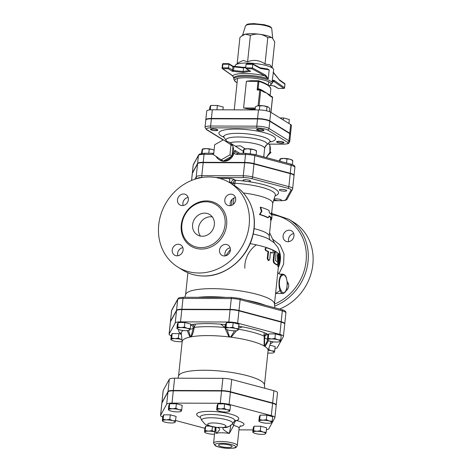 <?xml version="1.0" encoding="UTF-8"?>
<svg xmlns="http://www.w3.org/2000/svg" width="472" height="472" viewBox="0 0 472 472"><rect width="100%" height="100%" fill="white"/><g stroke="black" fill="none" stroke-linecap="round" stroke-linejoin="round"><path stroke-width="0.71" d="M266.491 250.756C265.193 249.352 265.293 248.39 266.798 247.871A45.418 10.065 6 0 1 272.545 250.001C273.506 251.428 273.406 252.396 272.244 252.886A45.418 10.065 -174 0 0 270.48 252.166L269.724 259.388L268.91 260.514L267.801 258.674L268.562 251.452A45.418 10.065 -174 0 0 266.491 250.756L265.972 250.821C264.698 249.428 264.798 248.467 266.273 247.936M265.937 247.906L266.798 247.871M271.63 252.921L272.468 252.933L271.63 252.921A44.675 9.9 -174 0 0 270.456 252.426M268.91 260.514L268.332 260.562L267.246 258.727L268.007 251.505A44.675 9.9 -174 0 0 265.972 250.821M268.007 251.505L268.562 251.452M276.45 264.892L277.164 264.916C277.784 264.426 277.884 263.464 277.465 262.031A45.418 10.065 -174 0 0 275.536 260.65L275.99 253.246L275.318 251.387L274.651 252.508L273.89 259.724C273.813 261.523 274.155 262.733 274.928 263.352A45.418 10.065 6 0 1 277.164 264.916L276.45 264.892A44.675 9.9 -174 0 0 274.256 263.352C273.495 262.739 273.158 261.535 273.241 259.742L273.996 252.52L274.663 251.393L275.318 251.387M278.928 254.774L278.586 253.594L278.096 255.387L278.639 266.556L280.061 256.656L278.846 263.582L278.928 254.774M280.185 256.113L280.061 256.656L279.324 256.591L279.448 256.042L280.185 256.113M277.518 262.09L277.383 255.364L277.872 253.57L278.586 253.594M278.639 266.556L277.902 266.503L277.53 264.68M278.928 259.069L279.324 256.591M271.896 218.011L271.205 220.123L271.43 217.958A33.134 7.34 -174 0 0 269.081 215.881L268.314 217.722A33.134 7.34 -174 0 0 259.913 214.447L261.913 211.332L260.674 207.226A33.134 7.34 6 0 1 269.07 210.5L269.388 212.99A33.134 7.34 6 0 1 271.736 215.067L271.96 212.901L271.878 218.324M268.314 217.722L267.642 217.728A32.391 7.174 -174 0 0 259.435 214.53L261.399 211.397L260.196 207.308L260.674 207.226M261.399 211.397L261.913 211.332M259.435 214.53L259.913 214.447M271.205 220.123L270.468 220.076L270.698 217.911A32.391 7.174 -174 0 0 268.94 216.229M270.698 217.911L271.43 217.958M271.081 214.27L271.229 212.854L271.96 212.901M287.141 281.731A5.959 5.275 121.7 0 1 285.867 290.953M293.967 235.976A5.959 5.275 121.7 0 1 287.92 241.741A5.959 5.275 121.7 0 1 285.395 241.027A5.959 5.275 121.7 0 1 284.038 233.186A5.959 5.275 121.7 0 1 291.655 230.897A5.959 5.275 121.7 0 1 293.967 235.976M279.583 309.054A49.519 43.866 -58.3 0 0 312.464 267.4A49.519 43.866 -58.3 0 0 293.667 222.229L288.852 219.25L272.025 213.539M182.853 247.658A5.959 5.275 -58.3 0 0 177.614 253.358A5.959 5.275 -58.3 0 0 177.85 255.747M230.165 247.806A5.959 5.275 -58.3 0 0 225.162 255.901M235.445 197.561A5.959 5.275 -58.3 0 0 230.442 205.656M188.133 197.414A5.959 5.275 -58.3 0 0 183.13 205.503M198.895 273.005A49.519 43.866 121.7 0 1 177.909 267.105A49.519 43.866 121.7 0 1 166.628 201.922A49.519 43.866 121.7 0 1 229.976 182.865A49.519 43.866 121.7 0 1 246.526 236.956A49.519 43.866 121.7 0 1 198.895 273.005M278.763 249.658C281.235 255.411 281.076 261.388 278.303 267.6M201.066 247.623A23.641 20.945 -58.3 0 0 223.805 230.413A23.641 20.945 -58.3 0 0 215.905 204.582A23.641 20.945 -58.3 0 0 185.655 213.68A23.641 20.945 -58.3 0 0 191.042 244.803A23.641 20.945 -58.3 0 0 201.066 247.623M177.041 255.806A5.959 5.275 -58.3 0 0 182.77 251.47A5.959 5.275 -58.3 0 0 180.782 244.968A5.959 5.275 -58.3 0 0 173.159 247.257A5.959 5.275 -58.3 0 0 174.516 255.098A5.959 5.275 -58.3 0 0 177.041 255.806M224.353 255.96A5.959 5.275 -58.3 0 0 230.082 251.623A5.959 5.275 -58.3 0 0 228.094 245.115A5.959 5.275 -58.3 0 0 220.471 247.405A5.959 5.275 -58.3 0 0 221.828 255.252A5.959 5.275 -58.3 0 0 224.353 255.96M229.634 205.715A5.959 5.275 -58.3 0 0 235.363 201.379A5.959 5.275 -58.3 0 0 233.374 194.871A5.959 5.275 -58.3 0 0 225.752 197.16A5.959 5.275 -58.3 0 0 227.109 205.007A5.959 5.275 -58.3 0 0 229.634 205.715M182.322 205.562A5.959 5.275 -58.3 0 0 188.051 201.225A5.959 5.275 -58.3 0 0 186.062 194.724A5.959 5.275 -58.3 0 0 178.44 197.013A5.959 5.275 -58.3 0 0 179.797 204.854A5.959 5.275 -58.3 0 0 182.322 205.562M202.258 236.248A11.912 10.555 121.7 0 1 197.213 234.826A11.912 10.555 121.7 0 1 194.493 219.144A11.912 10.555 121.7 0 1 209.739 214.559A11.912 10.555 121.7 0 1 213.722 227.575A11.912 10.555 121.7 0 1 202.258 236.248M200.494 236.088A11.912 10.555 121.7 0 1 200.37 222.778A11.912 10.555 121.7 0 1 212.329 216.931M287.23 284.162A5.959 5.275 121.7 0 1 288.445 283.831M288.728 241.676A5.959 5.275 121.7 0 1 293.731 233.587M284.71 323.922A8.944 1.982 -174 0 0 284.763 323.745A8.944 1.982 -174 0 0 281.182 321.739L238.98 310.499A8.944 1.982 -174 0 0 230.141 309.39L181.862 309.237A8.944 1.982 -174 0 0 176.552 310.305L170.475 321.391A8.944 1.982 -174 0 0 170.422 321.568A8.944 1.982 -174 0 0 170.439 321.751L176.516 310.664A8.944 1.982 6 0 1 181.82 309.597L230.1 309.75A8.944 1.982 6 0 1 238.938 310.859L281.141 322.105A8.944 1.982 6 0 1 284.728 324.105L283.436 336.383A8.944 1.982 -174 0 0 279.849 334.377L237.646 323.137A8.944 1.982 -174 0 0 228.808 322.022L180.534 321.869A8.944 1.982 -174 0 0 175.224 322.937L169.147 334.028A8.944 1.982 -174 0 0 169.088 334.206A8.944 1.982 -174 0 0 171.242 335.769M191.555 180.457L192.287 173.507A9.434 2.089 6 0 1 192.352 173.318L197.567 163.79A9.434 2.089 6 0 1 203.172 162.663L244.649 162.793A9.434 2.089 6 0 1 253.971 163.967L290.233 173.625A9.434 2.089 6 0 1 294.015 175.737L292.646 188.741A9.434 2.089 -174 0 0 288.864 186.623A1.487 0.838 104.9 0 1 287.832 188.245A7.947 1.758 6 0 1 290.964 190.186L285.743 199.709A7.947 1.758 6 0 1 281.029 200.659L280.356 200.659M279.035 281.147C278.834 285.017 279.164 288.174 280.02 290.616A0.743 0.478 -21.7 0 0 280.917 290.097C278.256 285.825 279.288 275.955 282.474 275.294A0.743 0.649 -127.2 0 0 281.707 274.58C280.51 275.353 279.619 277.542 279.035 281.147M280.02 290.616A9.682 3.947 90.2 0 0 282.822 293.507C287.277 292.28 287.129 286.876 287.135 281.619C286.28 277.896 286.557 275.17 282.881 274.149A9.682 3.947 90.2 0 0 281.707 274.58L280.515 274.138C279.176 274.427 277.878 272.727 277.689 272.008M275.583 293.46L280.02 290.622M277.518 275.046L276.38 285.89M184.782 297.277L185.685 294.434A44.675 9.9 6 0 1 212.394 288.652A44.675 9.9 6 0 1 274.456 303.767L274.846 307.791M233.144 182.918L234.767 183.266L235.599 180.316C234.531 180.446 233.717 181.313 233.144 182.918L233.056 183.496L234.767 183.266A34.143 7.564 6 0 1 275.276 195.296L275.318 195.137M243.363 192.995A32.391 7.174 6 0 1 272.71 203.285L271.701 212.884M234.678 185.773L234.732 183.561M230.43 249.458L225.693 255.789M223.344 139.806L233.038 146.108L231.982 156.114L223.297 161.088L221.244 159.819L229.929 154.84L230.979 144.833L223.344 139.806L214.66 144.78L213.609 154.787L221.244 159.819M233.038 146.108L230.979 144.833M231.982 156.114L229.929 154.84M232.625 145.836A10.054 8.903 -58.3 0 0 229.634 142.532A10.054 8.903 -58.3 0 0 225.811 141.346M232.041 155.577A10.054 8.903 -58.3 0 0 232.979 146.644M223.763 160.822A10.054 8.903 -58.3 0 0 231.516 156.38M270.025 151.919L270.969 152.503L268.952 154.421M270.143 151.512L270.969 152.503M250.42 181.083A3.723 0.826 -174 0 0 250.443 181.012A3.723 0.826 -174 0 0 246.827 179.802A3.723 0.826 -174 0 0 243.039 180.233A3.723 0.826 -174 0 0 246.484 181.425A3.723 0.826 -174 0 0 250.42 181.083M275.565 200.252A3.723 0.826 -174 0 0 279.4 200.712A3.723 0.826 -174 0 0 281.483 200.193A3.723 0.826 -174 0 0 277.866 198.983A3.723 0.826 -174 0 0 274.073 199.414A3.723 0.826 -174 0 0 275.565 200.252M250.709 149.305L247.428 148.751A6.331 1.404 6 0 1 253.682 149.535L250.709 149.305L250.254 153.636M256.119 154.875L256.544 150.863L256.184 151.081L256.544 150.863L253.682 149.535A6.331 1.404 6 0 1 255.771 150.35L256.526 150.845M243.888 149.258L244.201 149.134A6.331 1.404 6 0 1 247.428 148.751L243.676 149.506L242.927 153.353M243.605 153.359L244.036 149.288L243.676 149.506M202.411 149.123L202.718 149.005A6.331 1.404 6 0 1 205.951 148.615L202.193 149.376L201.426 153.453M202.116 153.359L202.559 149.158L202.193 149.376M214.093 150.161L212.205 149.406L205.951 148.615A6.331 1.404 6 0 1 212.205 149.406A6.331 1.404 6 0 1 214.099 150.108M208.801 153.247L209.232 149.176M284.468 191.19A3.723 0.826 -174 0 0 286.699 190.67A3.723 0.826 -174 0 0 283.082 189.461A3.723 0.826 -174 0 0 279.294 189.892A3.723 0.826 -174 0 0 284.468 191.19M292.799 160.521L289.944 159.194A6.331 1.404 6 0 1 292.032 160.008L292.782 160.504L292.439 160.74L292.799 160.521L292.369 164.634M286.97 158.964L283.69 158.409A6.331 1.404 6 0 1 289.944 159.194L286.97 158.964L286.545 162.982M280.15 158.917L280.457 158.793A6.331 1.404 6 0 1 283.69 158.409L279.931 159.164L279.389 161.076M280.049 161.253L280.291 158.946L279.931 159.164M264.698 147.913L266.184 145.4M245.245 148.881L240.525 145.842L235.475 146.137M268.727 144.096L268.155 143.866M264.084 156.999L263.818 156.084M289.714 133.588L288.952 140.809L269.01 128.484A9.351 2.071 -174 0 0 256.78 126.177L210.624 126.03A9.351 2.071 -174 0 0 205.013 127.334L205.774 120.112A9.351 2.071 6 0 1 211.385 118.808L257.541 118.956A9.351 2.071 6 0 1 269.772 121.263L289.714 133.588A9.351 2.071 6 0 1 290.475 134.538L289.714 141.759A9.351 2.071 -174 0 0 288.952 140.809A1.487 1.322 121.7 0 1 287.442 142.249A7.865 1.74 6 0 1 283.365 144.143L268.527 144.096M216.141 156.456A10.054 8.903 -58.3 0 0 219.067 159.63L219.799 160.085A10.054 8.903 121.7 0 0 234.012 153.005L234.897 150.35A3.723 3.298 121.7 0 0 236.354 152.94A3.723 3.298 121.7 0 0 237.658 153.37M293.997 175.554A9.434 2.089 -174 0 0 294.05 175.377A9.434 2.089 -174 0 0 290.268 173.265L254.013 163.607A9.434 2.089 -174 0 0 244.685 162.433L203.208 162.303A9.434 2.089 -174 0 0 197.609 163.43L192.387 172.953A9.434 2.089 -174 0 0 192.328 173.141A9.434 2.089 -174 0 0 192.346 173.33M229.634 142.532L243.157 151.199M219.067 159.63A10.054 8.903 -58.3 0 0 222.861 160.816M281.495 142.986A3.121 0.69 6 0 1 277.158 141.901A3.121 0.69 6 0 1 279.029 141.464A3.121 0.69 6 0 1 283.365 142.55A3.121 0.69 6 0 1 281.495 142.986M263.169 129.906A3.121 0.69 6 0 1 263.423 130.225A3.121 0.69 6 0 1 260.91 130.638A3.121 0.69 6 0 1 257.47 129.888A3.121 0.69 6 0 1 257.216 129.576A3.121 0.69 6 0 1 259.73 129.157A3.121 0.69 6 0 1 263.169 129.906M212.931 128.992A3.121 0.69 6 0 1 217.262 130.077A3.121 0.69 6 0 1 215.391 130.514A3.121 0.69 6 0 1 211.061 129.428A3.121 0.69 6 0 1 212.931 128.992M217.562 129.765A3.723 0.826 -174 0 0 213.456 128.868A3.723 0.826 -174 0 0 210.459 129.363A3.723 0.826 -174 0 0 214.076 130.573A3.723 0.826 -174 0 0 217.863 130.142A3.723 0.826 -174 0 0 217.562 129.765M222.931 109.817L223.227 107.026L217.391 105.474L216.937 109.793M210.258 109.852L210.718 105.451L217.391 105.474M209.568 109.917L209.881 106.985L210.718 105.451M276.863 142.214A3.723 0.826 -174 0 0 280.97 143.11A3.723 0.826 -174 0 0 283.967 142.615A3.723 0.826 -174 0 0 280.35 141.405A3.723 0.826 -174 0 0 276.557 141.836A3.723 0.826 -174 0 0 276.863 142.214M283.277 119.994L283.495 117.947L289.324 119.499L288.911 123.475M279.943 117.935L283.495 117.947M261.789 130.809A3.723 0.826 -174 0 0 264.025 130.29A3.723 0.826 -174 0 0 260.408 129.08A3.723 0.826 -174 0 0 256.615 129.511A3.723 0.826 -174 0 0 261.789 130.809M259.771 105.917L257.659 105.805A6.331 1.404 6 0 1 263.441 105.822L259.771 105.917L259.346 109.941M268.491 107.174L263.441 105.822A6.331 1.404 6 0 1 268.491 107.174A6.331 1.404 6 0 1 268.556 107.215L269.872 108.607L269.553 111.675M256.927 106.017A6.331 1.404 6 0 1 256.98 105.993A6.331 1.404 6 0 1 257.659 105.805L255.429 106.79L255.104 109.917M266.574 110.808L266.993 106.825M269.901 95.368A40.952 9.074 -174 0 0 269.707 94.99A0.743 0.714 -30.6 0 0 269.73 95.261M263.14 91.19L266.686 93.072L261.146 89.698A40.952 9.074 -174 0 0 258.526 88.771A0.743 0.507 -71.8 0 0 258.803 89.409M269.707 94.99L266.686 93.072L269.506 95.126M258.526 88.771L258.107 88.742A0.743 0.525 -100.1 0 0 258.668 89.415L257.151 89.969L260.739 90.164A0.743 0.661 -58.3 0 0 260.131 89.438A0.743 0.301 90.2 0 0 260.06 89.415A0.743 0.301 90.2 0 0 259.759 89.975L258.107 105.734M255.116 109.799A15.635 3.463 -174 0 0 248.16 108.902L243.587 107.988L246.396 81.267L258.88 81.42L258.107 88.742L257.151 89.969L258.06 81.302A0.743 0.301 -89.8 0 1 258.355 80.741L258.355 80.741A0.743 0.301 -89.8 0 1 258.432 80.765A0.743 0.501 107.9 0 1 258.88 81.42A40.952 9.074 6 0 1 270.845 88.819A0.743 0.726 -7.1 0 0 270.845 88.653L268.963 85.739C266.887 83.992 263.429 82.34 258.585 80.777A0.743 0.743 0 0 0 258.355 80.741L250.49 80.718L258.284 80.765M269.099 94.412A0.743 0.72 120 0 0 269.412 95.067A0.743 0.661 121.7 0 1 269.677 95.686L272.474 97.562M270.981 112.395L272.545 97.497A0.743 0.743 0 0 0 272.197 96.79A0.743 0.661 121.7 0 1 272.486 97.427L270.916 112.36M259.11 105.634L260.739 90.164L263.547 91.898L266.686 93.072L269.677 95.686M263.547 91.898A0.743 0.661 -58.3 0 0 263.276 91.273A0.743 0.572 -57.6 0 1 263.075 90.683M246.396 81.267L250.49 80.718M270.845 88.819L270.143 95.515L270.845 88.825A0.743 0.743 0 0 0 270.845 88.653M289.749 133.228L269.807 120.897A9.351 2.071 -174 0 0 257.576 118.59L211.421 118.448A9.351 2.071 -174 0 0 205.81 119.746L206.718 111.085A9.351 2.071 6 0 1 212.329 109.781L258.491 109.929A9.351 2.071 6 0 1 270.721 112.236L290.663 124.561A9.351 2.071 6 0 1 291.419 125.511L290.51 134.178A9.351 2.071 -174 0 0 289.749 133.228L290.663 124.561M284.51 87.845L284.533 87.721A0.743 0.673 125.3 0 1 283.766 88.429L278.197 88.435L273.719 85.851M222.489 64.387L222.064 67.927A0.743 0.743 0 0 0 222.371 68.617L222.371 68.617A0.743 0.673 -54.7 0 1 222.105 67.998L222.507 67.826A0.743 0.301 90.2 0 0 222.725 68.729L228.2 68.747L229.044 64.233L232.926 66.635L232.259 71.254L233.534 70.493L233.917 66.882L232.885 66.151L232.926 66.635L233.917 66.882L243.416 67.891L245.7 67.543M228.731 63.691L229.044 64.233L222.89 64.216A0.743 0.301 -89.8 0 1 223.185 63.649L223.185 63.649A0.743 0.301 -89.8 0 1 223.256 63.673L228.731 63.691M243.747 67.343L243.039 71.502L233.534 70.493L228.666 67.844L222.507 67.826L222.89 64.216L222.442 64.316A0.743 0.743 0 0 1 223.185 63.649L228.826 63.667M249.358 70.641L250.06 71.071M246.856 63.726L252.65 63.744L246.856 63.726L246.042 64.286L252.844 64.31L260.473 68.499L260.137 67.838L252.715 63.761L252.461 67.921L252.036 68.823L264.963 75.921L268.19 78.853L265.701 75.19A0.743 0.643 118.8 0 1 264.963 75.921A20.851 4.62 -174 0 0 232.755 75.815A0.743 0.673 125.3 0 1 232.401 75.703L222.371 68.617A0.743 0.673 -54.7 0 0 222.725 68.729L232.755 75.815L233.841 78.004A19.358 4.289 6 0 1 246.974 75.325A19.358 4.289 6 0 1 268.19 78.853M265.701 75.19L252.461 67.921L245.664 67.897L246.107 68.629L252.036 68.823M228.2 68.747L232.259 71.254L243.286 72.428L243.039 71.502L249.234 70.564M272.32 82.311A20.851 4.62 -174 0 0 273.736 81.343A0.743 0.673 -54.7 0 0 274.509 80.635C273.713 80.028 272.928 80.163 272.167 81.025L272.149 81.302C272.739 80.706 273.27 80.724 273.736 81.343L283.766 88.429A0.743 0.301 90.2 0 0 283.837 88.453L283.837 88.453A0.743 0.301 90.2 0 0 283.938 88.411M284.297 83.379A0.743 0.673 125.3 0 1 284.917 84.11L284.905 84.234M278.197 88.435L283.837 88.453A0.743 0.743 0 0 0 284.581 87.786L284.958 84.175A0.743 0.743 0 0 0 284.651 83.491L279.064 79.544M272.167 81.025L273.329 72.629M273.082 72.281L278.993 79.491M260.473 68.499L269.182 69.868L267.624 68.983L260.054 67.791M269.182 69.868L268.261 78.612M245.664 67.897L246.042 64.286M235.056 66.422L235.133 65.726A19.358 4.289 6 0 1 235.734 64.811A19.358 4.289 6 0 1 246.744 63.03A19.358 4.289 6 0 1 273.235 68.753A19.358 4.289 6 0 1 273.636 69.773L273.371 72.31M241.57 36.096L242.868 35.099A15.263 3.381 6 0 1 245.387 34.173A15.263 3.381 6 0 1 251.552 33.695A15.263 3.381 6 0 1 259.329 34.22A15.263 3.381 6 0 1 271.512 37.465A15.263 3.381 6 0 1 272.438 38.208L271.512 37.465L267.795 37.607C264.839 35.671 262.019 34.539 259.329 34.22C256.638 33.866 253.653 34.261 250.378 35.412L245.387 34.173L241.57 36.096L239.912 37.518L237.162 63.714M272.067 67.384L274.745 41.902L272.71 38.533M235.734 64.811L238.802 62.457L243.269 60.44L247.605 61.767C253.735 59.413 259.541 60.145 265.022 63.962L269.943 64.888L273.235 68.753M247.605 61.767L250.378 35.412M265.022 63.962L267.795 37.607M226.035 327.161L226.507 322.653L225.663 324.181L225.191 328.689L226.035 327.161L229.309 327.716L232.708 327.179L235.563 328.506L238.537 328.73L238.065 330.046A6.331 1.404 -174 0 0 235.563 328.506A6.331 1.404 -174 0 0 229.309 327.716A6.331 1.404 -174 0 0 225.557 328.471A6.331 1.404 -174 0 0 225.964 329.202A6.331 1.404 -174 0 0 228.053 330.017A6.331 1.404 -174 0 0 234.307 330.801A6.331 1.404 -174 0 0 237.54 330.418A6.331 1.404 -174 0 0 238.065 330.046L237.699 330.264M225.191 328.689L225.557 328.471M190.263 328.583L189.785 329.893A6.331 1.404 -174 0 0 187.29 328.353L190.263 328.583L190.735 324.075L184.9 322.518L184.428 327.025L187.29 328.353A6.331 1.404 -174 0 0 181.036 327.562L184.428 327.025M177.755 327.007L178.227 322.5L177.389 324.034L176.912 328.536L177.755 327.007L181.036 327.562A6.331 1.404 -174 0 0 177.277 328.317A6.331 1.404 -174 0 0 177.684 329.049A6.331 1.404 -174 0 0 179.773 329.863A6.331 1.404 -174 0 0 186.027 330.648A6.331 1.404 -174 0 0 189.26 330.264A6.331 1.404 -174 0 0 189.785 329.893L189.419 330.111M176.912 328.536L177.277 328.317M178.351 338.111L181.213 339.439A6.331 1.404 -174 0 0 174.959 338.654L178.351 338.111L178.823 333.61L181.413 334.3M171.678 338.094L172.15 333.586L171.312 335.12L170.84 339.628L171.678 338.094L174.959 338.654A6.331 1.404 -174 0 0 171.2 339.409A6.331 1.404 -174 0 0 171.607 340.135A6.331 1.404 -174 0 0 173.696 340.949A6.331 1.404 -174 0 0 179.95 341.74A6.331 1.404 -174 0 0 182.133 341.604M170.84 339.628L171.2 339.409M181.938 339.651A6.331 1.404 -174 0 0 181.213 339.439L181.932 339.592M267.83 352.985A6.331 1.404 -174 0 0 270.432 353.133A6.331 1.404 -174 0 0 273.666 352.749A6.331 1.404 -174 0 0 274.191 352.377L273.825 352.596M268.444 349.616L271.695 350.832L274.669 351.062L274.191 352.377A6.331 1.404 -174 0 0 271.695 350.832A6.331 1.404 -174 0 0 268.255 350.212M226.507 322.653L233.18 322.671L232.708 327.179M233.18 322.671L239.015 324.229L238.537 328.73M178.227 322.5L184.9 322.518M269.866 345.15L275.141 346.554L274.669 351.062M269.005 347.846L268.833 349.51M172.15 333.586L178.823 333.61M274.928 348.548A8.944 1.982 -174 0 0 277.306 347.646L283.383 336.56A8.944 1.982 -174 0 0 283.436 336.383M238.608 328.105L242.478 326.889L238.248 326.176M266.945 333.816L264.467 332.748C263.966 333.244 263.877 334.406 264.22 336.229A2.979 2.449 115.1 0 1 266.945 333.816L267.878 334.731A2.979 2.903 9.2 0 0 264.639 337.138A2.979 2.903 9.2 0 0 264.633 337.156A2.979 2.903 9.2 0 0 264.621 337.256M267.394 339.934L267.76 339.716L267.394 339.934L267.86 335.486L268.71 333.893L275.382 333.916L281.218 335.468L280.74 339.976L279.902 341.51M181.337 333.509L179.389 332.477L180.369 333.545A2.979 2.779 132.3 0 1 181.36 333.769M195.603 324.075L192.346 324.423A2.979 2.118 -97.3 0 1 194.175 327.409L195.603 324.075A47.861 10.602 -174 0 1 220.76 324.158L225.002 327.509L225.179 324.529L220.76 324.158M267.76 339.716L268.232 338.4L271.512 338.955L274.91 338.418L277.766 339.746A6.331 1.404 -174 0 0 271.512 338.955A6.331 1.404 -174 0 0 267.76 339.716A6.331 1.404 -174 0 0 268.167 340.442A6.331 1.404 -174 0 0 270.255 341.256A6.331 1.404 -174 0 0 276.509 342.047A6.331 1.404 -174 0 0 279.743 341.657A6.331 1.404 -174 0 0 280.268 341.291A6.331 1.404 -174 0 0 277.766 339.746L280.74 339.976M275.382 333.916L274.91 338.418M268.71 333.893L268.232 338.4M190.068 329.202A9.682 2.142 -174 0 0 193.201 328.305L194.175 327.409A44.94 9.959 6 0 1 225.002 327.509L225.303 327.615M234.602 330.801L230.95 336.595A2.979 0.342 68 0 1 231.203 337.209L236.496 330.671M230.95 336.595L230.088 337.067L229.357 336.394L227.115 329.733M225.256 328.73L228.967 336.931L229.357 336.394M225.002 327.509L225.209 328.53M238.384 329.232A44.94 9.959 6 0 1 264.22 336.229L264.102 345.976A43.188 9.57 -174 0 0 231.203 337.209A43.188 9.57 -174 0 0 230.088 337.067A43.188 9.57 -174 0 0 228.967 336.931A43.188 9.57 -174 0 0 208.087 335.592A43.188 9.57 -174 0 0 191.331 336.813C192.836 334.087 193.785 330.955 194.175 327.409M191.16 336.271L190.653 336.943A43.188 9.57 -174 0 1 191.331 336.813A2.979 1.876 41 0 1 191.16 336.271L193.201 328.305A2.979 2.861 44.2 0 0 190.635 325.002M187.213 330.618L189.992 337.079A43.188 9.57 -174 0 1 190.653 336.943L188.458 330.477M178.558 376.054L182.174 341.61A43.188 9.57 -174 0 1 189.992 337.079A2.979 2.266 -54.5 0 1 190.204 336.465M264.456 385.087L268.078 350.637A43.188 9.57 -174 0 0 264.998 346.525L268.521 340.642M264.22 336.229L264.633 337.156M267.63 340.088L264.975 345.882A2.979 2.537 61.3 0 1 264.998 346.525A43.188 9.57 -174 0 0 264.562 346.247L264.615 337.273M264.975 345.882L264.562 346.247A43.188 9.57 -174 0 0 264.102 345.976A2.979 2.077 -18.7 0 0 264.338 345.486M161.878 402.805L163.17 390.533A8.944 1.982 6 0 1 163.229 390.35L169.3 379.264A8.944 1.982 6 0 1 174.61 378.196L222.89 378.349A8.944 1.982 6 0 1 231.728 379.464L273.931 390.704A8.944 1.982 6 0 1 277.518 392.704L276.226 404.982A8.944 1.982 -174 0 0 272.639 402.982L230.436 391.736A8.944 1.982 -174 0 0 221.598 390.627L173.324 390.474A8.944 1.982 -174 0 0 168.014 391.542L161.937 402.628A8.944 1.982 -174 0 0 161.878 402.805A8.944 1.982 -174 0 0 161.896 402.994L167.973 391.902A8.944 1.982 6 0 1 173.283 390.834L221.563 390.987A8.944 1.982 6 0 1 230.401 392.102L272.604 403.342A8.944 1.982 6 0 1 276.191 405.342L274.899 417.62A8.944 1.982 -174 0 0 271.312 415.614L229.109 404.374A8.944 1.982 -174 0 0 220.271 403.265L171.997 403.112A8.944 1.982 -174 0 0 166.687 404.179L160.61 415.266A8.944 1.982 -174 0 0 160.551 415.443A8.944 1.982 -174 0 0 162.704 417.006M264.768 388.261L264.432 384.863A43.188 9.57 -174 0 0 204.441 370.254A43.188 9.57 -174 0 0 178.623 375.848L177.873 378.208M169.088 334.206L170.38 321.928A8.944 1.982 6 0 1 170.439 321.751L169.147 334.028M217.492 408.398L217.97 403.89L217.126 405.424L216.654 409.932L217.492 408.398L220.772 408.953L224.165 408.416L227.026 409.743L230 409.973L229.522 411.283A6.331 1.404 -174 0 0 227.026 409.743A6.331 1.404 -174 0 0 220.772 408.953A6.331 1.404 -174 0 0 217.014 409.714A6.331 1.404 -174 0 0 217.427 410.439A6.331 1.404 -174 0 0 219.515 411.254A6.331 1.404 -174 0 0 225.769 412.044A6.331 1.404 -174 0 0 228.997 411.655A6.331 1.404 -174 0 0 229.522 411.283L229.162 411.501M216.654 409.932L217.014 409.714M181.726 409.82L181.248 411.136A6.331 1.404 -174 0 0 178.746 409.59L181.726 409.82L182.198 405.312L176.363 403.761L175.891 408.262L178.746 409.59A6.331 1.404 -174 0 0 172.492 408.799L175.891 408.262M169.218 408.245L169.69 403.737L168.846 405.271L168.374 409.779L169.218 408.245L172.492 408.799A6.331 1.404 -174 0 0 168.74 409.56A6.331 1.404 -174 0 0 169.147 410.286A6.331 1.404 -174 0 0 171.236 411.1A6.331 1.404 -174 0 0 177.49 411.891A6.331 1.404 -174 0 0 180.723 411.501A6.331 1.404 -174 0 0 181.248 411.136L180.882 411.354M169.147 410.286L168.392 409.79L168.74 409.56M169.814 419.354L172.675 420.676A6.331 1.404 -174 0 0 166.421 419.891L169.814 419.354L170.286 414.847L176.121 416.398L175.171 422.222A6.331 1.404 -174 0 0 172.675 420.676L175.649 420.906M163.141 419.331L163.613 414.823L162.775 416.357L162.297 420.865L163.141 419.331L166.421 419.891A6.331 1.404 -174 0 0 162.663 420.646A6.331 1.404 -174 0 0 163.07 421.372A6.331 1.404 -174 0 0 165.159 422.192A6.331 1.404 -174 0 0 171.413 422.977A6.331 1.404 -174 0 0 174.646 422.593A6.331 1.404 -174 0 0 175.171 422.222L174.805 422.44M163.07 421.372L162.321 420.876L162.663 420.646M205.344 430.57L208.624 431.131A6.331 1.404 -174 0 0 204.866 431.886L205.816 426.068L209.55 426.08M205.816 426.068L204.978 427.597L204.5 432.104L204.866 431.886A6.331 1.404 -174 0 0 205.273 432.617A6.331 1.404 -174 0 0 207.361 433.432A6.331 1.404 -174 0 0 213.615 434.216A6.331 1.404 -174 0 0 214.524 434.199M204.5 432.104L204.866 431.886M214.772 431.892A6.331 1.404 -174 0 0 208.624 431.131L212.017 430.594L214.878 431.921M253.552 432.771L252.797 432.275L253.623 430.724L254.095 426.216L253.252 427.75L252.78 432.258L253.145 432.039A6.331 1.404 -174 0 0 253.552 432.771A6.331 1.404 -174 0 0 255.641 433.585A6.331 1.404 -174 0 0 261.895 434.37A6.331 1.404 -174 0 0 265.128 433.986A6.331 1.404 -174 0 0 265.653 433.615L265.288 433.833M253.623 430.724L256.898 431.284A6.331 1.404 -174 0 0 253.145 432.039M263.152 432.075L266.131 432.299L265.653 433.615A6.331 1.404 -174 0 0 263.152 432.075A6.331 1.404 -174 0 0 256.898 431.284L260.296 430.747L263.152 432.075M217.97 403.89L224.642 403.908L224.165 408.416M224.642 403.908L230.478 405.466L230 409.973M169.69 403.737L176.363 403.761M254.095 426.216L260.768 426.24L266.603 427.791L266.131 432.299M260.768 426.24L260.296 430.747M163.613 414.823L170.286 414.847M212.418 426.771L212.017 430.594M266.367 419.661L269.229 420.983L272.202 421.213L271.724 422.528A6.331 1.404 -174 0 0 269.229 420.983A6.331 1.404 -174 0 0 262.975 420.198L266.367 419.661L266.845 415.153L260.172 415.13L259.329 416.664L258.857 421.171L259.216 420.953A6.331 1.404 -174 0 0 259.63 421.679A6.331 1.404 -174 0 0 261.718 422.493A6.331 1.404 -174 0 0 267.972 423.284A6.331 1.404 -174 0 0 271.199 422.894A6.331 1.404 -174 0 0 271.724 422.528L271.365 422.747M259.63 421.679L258.874 421.183L259.694 419.637L262.975 420.198A6.331 1.404 -174 0 0 259.216 420.953M260.172 415.13L259.694 419.637M266.845 415.153L272.68 416.705L272.202 421.213M222.595 444.152A6.82 1.51 6 0 1 232.071 446.518A6.82 1.51 6 0 1 225.126 447.314A6.82 1.51 6 0 1 218.501 445.09A6.82 1.51 6 0 1 222.595 444.152M228.885 426.458A7.446 7.198 -143.4 0 1 224.029 427.496C221.51 428.175 223.291 430.157 229.374 433.438L233.705 425.455A4.466 2 34.6 0 1 232.466 423.744M215.574 427.378L215.928 433.396C220.347 430.145 220.707 428.175 217.014 427.479L214.158 426.883A9.157 2.03 6 0 1 208.258 423.644A9.157 2.03 6 0 1 220.4 423.679A9.157 2.03 6 0 1 224.979 426.918L224.029 427.496A16.378 3.628 -174 0 0 217.014 427.479A7.446 3.971 -75.8 0 1 215.946 427.473A7.446 3.971 -75.8 0 0 215.946 427.473L213.686 427.001A7.446 1.953 -80.5 0 0 214.158 426.883M215.84 427.443A7.446 3.971 -75.8 0 0 215.94 427.473L215.928 433.396A11.912 2.637 6 0 1 229.374 433.438L230.849 425.337M234.944 420.552A4.466 3.941 -109.1 0 1 236.578 420.528A21.193 4.696 -174 0 0 230.165 413.962A21.193 4.696 -174 0 0 203.001 411.684A21.193 4.696 -174 0 0 200.405 417.496M237.286 445.615A11.912 2.637 -174 0 0 225.71 441.745A11.912 2.637 -174 0 0 213.586 443.125L215.096 445.586C215.651 446.4 222.713 448.412 229.545 448.4C236.366 448.028 235.947 447.904 237.286 445.615L239.109 428.281A11.912 2.637 6 0 0 233.705 425.455A4.466 2.283 103.8 0 1 236.578 420.528A16.378 3.628 -174 0 1 239.941 426.34M175.69 420.522L204.901 428.305M238.938 429.874L253.027 429.921M266.391 429.786A8.944 1.982 -174 0 0 268.769 428.889L274.84 417.797A8.944 1.982 -174 0 0 274.899 417.62M160.551 415.443L161.843 403.171A8.944 1.982 6 0 1 161.902 402.988L160.61 415.266M267.246 258.727L267.801 258.674M273.996 252.52L274.651 252.508M273.241 259.742L273.89 259.724M274.256 263.352L274.928 263.352M277.383 255.364L278.096 255.387M277.666 264.173L278.244 264.202M274.68 306.11A49.519 43.866 -58.3 0 0 307.638 264.467A49.519 43.866 -58.3 0 0 288.852 219.25M272.09 214.754A48.026 42.551 121.7 0 1 306.34 254.685A48.026 42.551 121.7 0 1 274.486 304.098M278.993 273.707L283.607 264.196L284.014 253.948L280.114 245.045L272.733 239.227M203.715 275.984A49.519 43.866 121.7 0 1 182.729 270.084C189.119 273.99 196.163 275.972 203.863 276.031C225.728 276.557 247.883 257.995 252.939 235.021C257.824 215.698 250.272 195.089 234.796 185.844A49.519 43.866 121.7 0 1 251.34 239.935A49.519 43.866 121.7 0 1 203.715 275.984M201.414 249.068A24.833 22.001 -58.3 0 0 224.849 213.008A24.833 22.001 -58.3 0 0 185.573 212.884A24.833 22.001 -58.3 0 0 201.414 249.068M244.85 268.285A24.833 22.001 121.7 0 1 256.32 244.85M171.778 310.027L171.554 310.735A8.944 1.982 6 0 1 171.613 310.558A1.487 1.446 -151.3 0 1 171.778 310.027L177.855 298.941A1.487 1.446 28.7 0 0 177.69 299.472A8.944 1.982 6 0 1 183 298.404A1.487 0.608 -89.8 0 1 183.59 297.277L231.87 297.431A1.487 0.608 -89.8 0 0 231.28 298.558A8.944 1.982 6 0 1 240.118 299.667A1.487 0.838 -75.1 0 0 239.617 298.404L231.87 297.431M181.838 309.597L183 298.404L231.28 298.558L230.141 309.39M238.98 310.499L240.118 299.667L282.321 310.912A1.487 0.838 -75.1 0 0 281.819 309.65C284.746 310.34 286.109 311.426 285.902 312.912L284.763 323.745M281.182 321.739L282.321 310.912A8.944 1.982 6 0 1 285.902 312.912M170.475 321.391L171.613 310.558L177.69 299.472L176.552 310.305M281.324 200.659A1.487 0.608 -89.8 0 1 281.176 200.706A1.487 0.608 -89.8 0 1 281.029 200.659M277.943 200.653L273.583 200.635M279.825 200.7L281.176 200.706C284.87 200.665 286.882 200.087 287.2 198.983A1.487 1.446 -151.3 0 1 285.743 199.709M287.2 198.983L292.422 189.455A1.487 1.446 -151.3 0 1 290.964 190.186M290.233 173.625L288.864 186.623L252.608 176.965A1.487 0.838 104.9 0 1 251.57 178.587L287.832 188.245M253.971 163.967L252.608 176.965A9.434 2.089 -174 0 0 243.281 175.79A1.487 0.608 90.2 0 0 243.717 177.602A7.947 1.758 6 0 1 251.57 178.587M244.649 162.793L243.281 175.79L201.804 175.661A1.487 0.608 90.2 0 0 202.24 177.466L202.264 177.466A7.947 1.758 6 0 0 197.52 178.416A1.487 1.446 28.7 0 1 196.204 176.788L194.859 179.242M215.61 177.513L243.717 177.602M203.172 162.663L201.804 175.661A9.434 2.089 -174 0 0 196.204 176.788L197.567 163.79M191.602 180.44L192.352 173.318M275.093 195.874A37.064 8.213 -174 0 0 247.593 181.513M245.009 181.183A37.064 8.213 -174 0 0 235.599 180.316L234.472 179.62A4.466 0.991 -174 0 0 229.109 178.528A43.56 9.652 -174 0 0 220.04 178.499M282.474 275.294A8.933 3.64 -89.8 0 1 286.805 279.866A8.933 3.64 -89.8 0 1 285.625 291.106A8.933 3.64 -89.8 0 1 280.917 290.097M250.107 243.605A44.675 9.9 6 0 1 278.415 253.588M278.875 254.154A44.675 9.9 6 0 1 279.512 256.048M265.358 305.266A46.433 10.29 -174 0 0 246.13 300.145M225.769 297.407A46.433 10.29 -174 0 0 197.88 297.319M228.696 182.109A40.58 8.992 6 0 1 229.657 182.133A2.979 0.903 91.8 0 0 229.109 178.528M229.604 182.64L229.657 182.133A1.487 0.33 6 0 1 231.445 182.499A2.979 2.637 121.7 0 1 234.472 179.62M231.321 183.697L231.445 182.499L233.056 183.496L233.032 184.753M233.251 204.394L233.917 198.028M254.066 228.613A32.391 7.174 6 0 1 269.223 236.413L270.94 220.105M232.112 199.296L231.469 205.391M253.169 234.023A36.781 8.148 6 0 1 268.332 238.844L274.138 242.744L277.666 247.18C279.176 249.889 279.79 252.874 279.507 256.137M223.339 136.325L223.923 137.228A23.211 5.145 6 0 1 247.434 133.889A23.211 5.145 6 0 1 269.736 142.042L266.291 145.323A20.685 4.584 -174 0 0 247.057 137.476A20.685 4.584 -174 0 0 226.607 141.152L226.873 141.47M269.713 142.078A28.444 6.301 -174 0 0 266.627 133.322A28.444 6.301 -174 0 0 228.772 129.34A28.444 6.301 -174 0 0 223.94 137.269M230.006 142.762A18.614 4.124 6 0 1 251.045 142.91A18.614 4.124 6 0 1 264.627 148.361C265.441 146.078 265.996 145.069 266.291 145.323M269.276 144.143A10.425 9.233 121.7 0 1 266.078 157.53M283.66 144.143A1.487 0.608 -89.8 0 1 283.513 144.184A1.487 0.608 -89.8 0 1 283.365 144.143M269.772 121.263L269.01 128.484A1.487 1.322 121.7 0 1 267.5 129.924L287.442 142.249M257.541 118.956L256.78 126.177A1.487 0.608 90.2 0 0 257.216 127.983A7.865 1.74 6 0 1 267.5 129.924M211.385 118.808L210.624 126.03A1.487 0.608 90.2 0 0 211.061 127.835L257.216 127.983M205.013 127.334L206.352 129.552A1.487 1.322 -58.3 0 0 206.984 129.729A7.865 1.74 6 0 1 211.061 127.835M223.315 139.824L206.984 129.729M234.012 153.005A5.21 4.62 -58.3 0 0 237.198 154.462A1.487 0.608 -89.8 0 1 237.788 153.335L236.354 152.94M237.198 154.462L245.523 154.492A1.487 0.608 -89.8 0 1 246.113 153.365L237.788 153.335M244.685 162.433L245.523 154.492A9.434 2.089 6 0 1 254.845 155.666A1.487 0.838 -75.1 0 0 254.343 154.403L246.113 153.365M254.013 163.607L254.845 155.666L291.106 165.324A1.487 0.838 -75.1 0 0 290.604 164.061C293.731 164.84 295.159 165.967 294.888 167.436L294.05 175.377M290.268 173.265L291.106 165.324A9.434 2.089 6 0 1 294.888 167.436M192.387 172.953L193.219 165.011A1.487 1.446 -151.3 0 1 193.39 164.48L193.16 165.2A9.434 2.089 6 0 1 193.219 165.011L198.441 155.489A1.487 1.446 -151.3 0 1 198.606 154.958L193.39 164.48M197.609 163.43L198.441 155.489A9.434 2.089 6 0 1 204.046 154.362A1.487 0.608 -89.8 0 1 204.636 153.235L199.697 153.966L198.606 154.958M203.208 162.303L204.046 154.362L212.37 154.385A1.487 0.608 -89.8 0 1 212.96 153.258L204.636 153.235M212.37 154.385A5.21 4.62 -58.3 0 0 213.668 154.202M239.746 153.347L234.897 150.35M259.983 89.438L258.981 89.432M255.305 108.023L243.587 107.988M248.16 108.902L255.204 108.926M211.421 118.448L212.329 109.781M257.576 118.59L258.491 109.929M269.807 120.897L270.721 112.236M243.67 67.354L233.304 66.251M243.286 72.428L250.62 71.313L246.561 68.806M279.241 80.098L284.917 84.11L284.533 87.721L274.509 80.635M278.291 88.417L274.232 85.91L269.972 85.456M272.149 81.302A19.358 4.289 6 0 1 272.35 82.045L272.35 81.939M237.097 82.63A18.243 4.041 6 0 1 252.579 78.098A18.243 4.041 6 0 1 268.916 85.692M269.016 85.78L270.261 85.332L272.232 83.131A19.358 4.289 -174 0 0 253.429 76.842A19.358 4.289 -174 0 0 233.728 79.084L235.227 81.668L237.086 82.724M271.754 28.703C271.589 27.588 270.592 26.697 268.774 26.025L264.279 24.715L253.818 23.6C247.127 24.048 247.417 23.753 245.511 25.948A13.21 2.926 6 0 1 253.405 24.237A13.21 2.926 6 0 1 271.754 28.703L272.722 38.545M264.467 332.748A47.861 10.602 -174 0 0 242.478 326.889M268.037 335.12A6.702 1.487 6 0 1 267.878 334.731M270.308 343.74A47.861 10.602 -174 0 0 273.164 341.817M180.369 333.545L181.395 334.117M178.853 329.58A47.861 10.602 -174 0 0 179.389 332.477M192.346 324.423L190.6 324.996M225.622 324.577L225.179 324.529M264.609 337.344A9.682 2.142 -174 0 0 267.471 339.191M270.609 341.35A44.94 9.959 6 0 1 270.621 342.761L270.633 342.719M182.151 341.828L181.325 333.374A44.94 9.959 6 0 1 183.171 330.477M222.89 378.349L220.271 403.265M231.728 379.464L230.436 391.736M169.3 379.264L168.014 391.542M174.61 378.196L173.324 390.474M163.229 390.35L161.937 402.628M273.931 390.704L272.639 402.982M230.1 309.75L228.808 322.022M238.938 310.859L237.646 323.137M176.516 310.664L175.224 322.937M181.82 309.597L180.534 321.869M281.141 322.105L279.849 334.377M229.398 448.353A10.425 2.307 6 0 1 214.984 444.518A10.425 2.307 6 0 1 231.475 444.571A10.425 2.307 6 0 1 229.398 448.353M228.23 426.712A7.446 6.584 -109.4 0 1 228.218 426.717A7.446 6.584 -109.4 0 1 224.979 426.918M232.531 423.655A15.605 3.457 -174 0 0 217.557 418.151A15.605 3.457 -174 0 0 201.762 420.422L200.364 417.401A17.322 3.841 6 0 1 217.899 414.882A17.322 3.841 6 0 1 234.525 420.994L232.531 423.655C230.112 425.909 228.672 426.93 228.218 426.717M167.973 391.902L166.687 404.179M173.283 390.834L171.997 403.112M272.604 403.342L271.312 415.614M230.401 392.102L229.109 404.374M177.909 267.105L182.729 270.084M229.976 182.865L234.796 185.844M269.618 232.678L274.344 242.938M177.855 298.941C178.811 298.204 177.549 297.62 183.59 297.277M239.617 298.404L281.819 309.65M273.565 200.683L278.622 200.694M292.422 189.455L292.646 188.741M282.881 274.149L280.539 274.138M282.822 293.507L275.583 293.484M277.512 275.087L277.436 275.872M276.385 285.849L276.486 284.905M274.474 303.998L276.474 284.97M277.436 275.807L278.415 266.538M185.614 294.658L187.915 272.775M272.692 203.444L275.276 195.296M269.223 236.413C269.447 238.791 269.777 239.982 270.208 239.994M171.554 310.735L170.422 321.568M270.491 141.281L269.736 142.042M264.627 148.361L263.73 156.905M223.923 137.228L226.607 141.152M269.317 144.143L269.872 145.364L269.913 152.279L266.261 157.577M268.651 144.137L283.513 144.184C287.194 143.925 288.899 143.641 288.622 143.34L289.714 141.759M206.352 129.552L223.132 139.924M254.343 154.403L290.604 164.061M213.781 153.152L212.96 153.258M193.16 165.2L192.328 173.141M272.197 96.79L269.801 95.421M263.158 91.202L260.45 89.527A0.743 0.743 0 0 0 260.06 89.415L258.78 89.409M268.273 85.19L268.633 81.756M234.236 109.852L237.534 78.488M232.885 66.151L228.908 63.696M243.729 67.343L233.056 66.21M243.705 67.343L245.753 67.036M246.107 68.629L250.077 71.083M273.966 85.898L269.937 85.467M232.401 75.703L233.829 77.85M273.235 72.139L279.117 79.609M272.232 83.131L272.35 82.045M233.728 79.084L233.841 78.004M245.511 25.948L242.519 35.37M237.522 310.529L237.558 310.163M230.118 309.75L230.153 309.39M189.319 309.62L189.36 309.26M176.847 310.34L176.888 309.98M237.54 330.418L237.847 330.294M225.964 329.202L225.209 328.707M189.26 330.264L189.567 330.14M177.684 329.049L176.935 328.553M171.607 340.135L170.858 339.639M273.666 352.749L273.972 352.625M279.725 321.727L279.766 321.367M272.444 319.786L272.486 319.426M279.743 341.657L280.049 341.539M268.167 340.442L267.412 339.946M268.055 350.855L270.621 342.761M228.985 391.766L229.02 391.406M180.782 390.857L180.823 390.497M173.301 390.834L173.336 390.474M168.309 391.577L168.351 391.217M228.997 411.655L229.309 411.537M217.427 410.439L216.672 409.944M180.723 411.501L181.03 411.383M174.646 422.593L174.953 422.469M205.273 432.617L204.523 432.122M265.128 433.986L265.435 433.862M271.188 402.964L271.229 402.604M263.907 401.023L263.942 400.663M271.199 422.894L271.512 422.776M213.586 443.125L215.25 427.308M213.68 427.007C207.999 425.968 205.798 424.688 204.96 424.068L201.762 420.422M234.655 420.641L235.056 420.475L234.525 420.994M200.364 417.401L200.264 417M240.525 425.844C240.301 425.573 239.829 426.387 239.109 428.281"/></g></svg>
